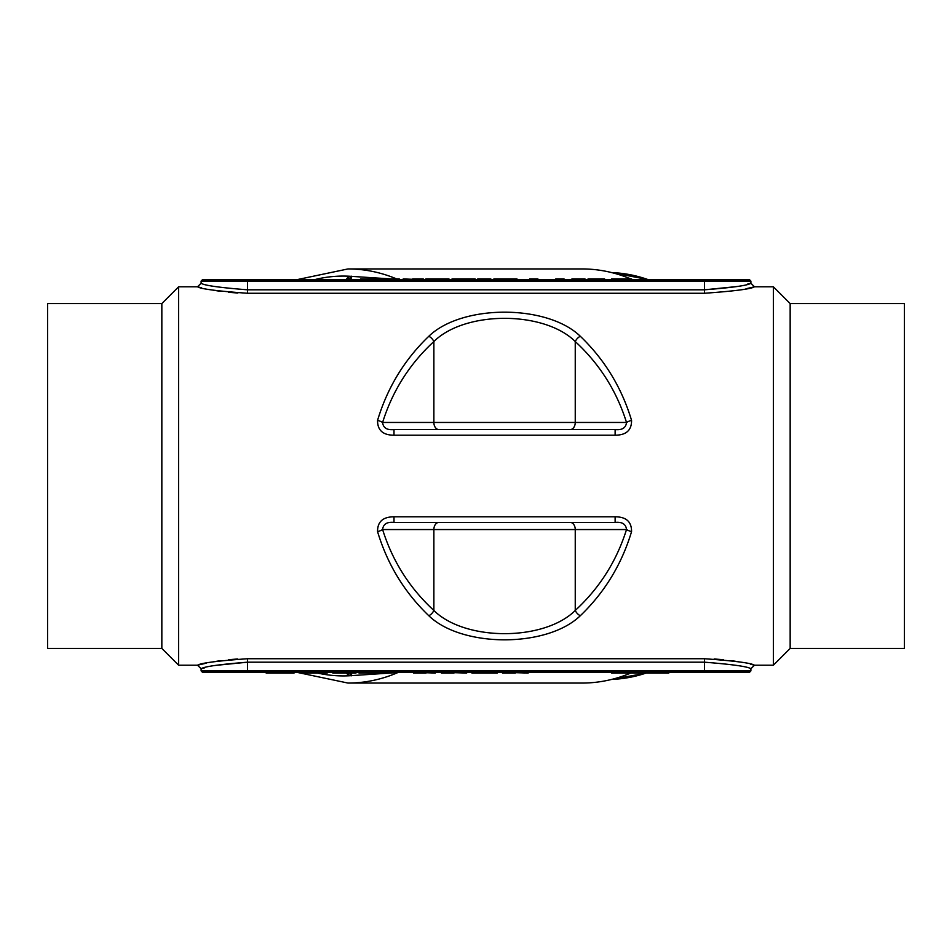 <?xml version="1.0" encoding="UTF-8"?>
<svg xmlns="http://www.w3.org/2000/svg" width="952" height="952" viewBox="0 0 952 952"><rect width="100%" height="100%" fill="white"/><g stroke="black" fill="none" stroke-linecap="round" stroke-linejoin="round"><path stroke-width="1.43" d="M668.78 672.35L668.78 673.064L643.79 673.064L643.79 672.35M773.381 286.79L773.381 665.21L790.16 648.431L904.4 648.431L904.4 303.569L790.16 303.569L773.381 286.79L754.46 286.79L750.89 283.22L747.356 284.172M161.84 303.569L161.84 648.431L47.6 648.431L47.6 303.569L161.84 303.569L178.619 286.79L178.619 665.21L197.54 665.21L206.167 663.199M463.755 278.936L475.131 278.936L475.131 279.65L452.022 279.65L452.022 278.936L463.755 278.936L463.755 279.65M202.538 279.65L749.462 279.65L750.89 281.078L201.11 281.078L202.538 279.65M631.64 279.65L631.64 278.936L629.451 278.936L629.451 279.65L611.577 279.65L611.577 278.936L612.017 279.65M516.984 279.65L516.984 278.936L515.675 278.936L515.675 279.65L494.314 279.65L493.874 278.936L493.874 279.65M437.599 278.936L448.975 278.936L448.975 279.65L425.865 279.65L425.865 278.936L437.599 278.936L437.599 279.65M423.247 279.65L423.247 278.936L421.07 278.936L421.07 279.65L403.196 278.936L403.196 279.65L403.636 278.936M502.442 672.35L502.442 673.064L505.857 673.064L505.857 672.35L528.17 673.064L528.17 672.35L524.766 672.35L524.766 673.064M485.841 673.064L471.93 673.064L471.93 672.35L485.841 672.35L485.841 673.064L497.218 673.064L497.218 672.35M441.407 672.35L441.407 673.064L444.275 673.064L444.275 672.35L466.694 673.064L466.694 672.35M413.513 672.35L413.513 673.064L416.56 673.064L416.56 672.35L435.314 673.064L435.314 672.35M370.387 673.064L359.023 673.064L359.023 672.35L382.121 672.35L382.121 673.064L370.387 673.064L370.387 672.35M247.52 672.35L247.52 670.922L750.89 670.922L749.462 672.35L202.538 672.35L201.11 670.922L247.52 670.922L247.52 662.187C219.281 664.425 203.811 666.614 201.11 668.78C203.859 666.614 219.329 664.413 247.52 662.187L214.962 665.46M348.884 279.65A3.57 2.261 76.6 0 0 350.086 276.27L391.141 278.936M348.158 279.65L348.099 277.103L350.086 276.27A199.92 153.153 -90 0 0 314.577 279.65M348.373 673.064L348.099 674.897L346.326 673.064M773.381 665.21L754.46 665.21L750.485 664.234M739.264 661.902L732.1 660.736M723.579 659.7L714.131 658.986M745.952 288.777L754.46 286.79M737.038 286.54L704.48 289.813C732.719 287.575 748.189 285.386 750.89 283.22C748.141 285.386 732.671 287.587 704.48 289.813L704.48 293.264C734.635 291.11 751.295 288.956 754.46 286.79C751.354 288.944 734.694 291.098 704.48 293.264L247.52 293.264C217.365 291.11 200.705 288.956 197.54 286.79C200.646 288.944 217.306 291.098 247.52 293.264L247.52 289.813C219.281 287.575 203.811 285.386 201.11 283.22C203.859 285.386 219.329 287.587 247.52 289.813L247.52 279.65M201.11 281.078L201.11 283.22L197.54 286.79L201.503 287.766M212.748 290.098L219.888 291.264M228.42 292.3L237.857 293.014M237.762 658.986L228.444 659.7M219.876 660.747L212.213 661.997M247.52 658.736C217.365 660.89 200.705 663.044 197.54 665.21C200.646 663.056 217.306 660.902 247.52 658.736L704.48 658.736C734.635 660.89 751.295 663.044 754.46 665.21C751.354 663.056 734.694 660.902 704.48 658.736L704.48 662.187C732.719 664.425 748.189 666.614 750.89 668.78C748.141 666.614 732.671 664.413 704.48 662.187L247.52 662.187L247.52 658.736M580.292 336.258C604.579 359.547 621.668 387.583 631.557 420.356C631.688 430.233 626.202 435.171 615.123 435.195L615.123 429.59L393.997 429.59C386.988 430.28 383.192 427.9 382.609 422.45A7.14 2.011 -162.9 0 0 377.563 420.356C387.452 387.583 404.54 359.547 428.828 336.258C462.101 304.081 547.21 304.224 580.292 336.258A7.14 4.236 132.4 0 0 575.246 341.53C544.175 310.685 465.123 310.542 433.874 341.53C409.586 363.938 392.498 390.915 382.609 422.45L626.511 422.45C616.622 390.915 599.534 363.938 575.246 341.53L575.246 422.45A7.14 5.046 -90 0 1 570.188 429.59M393.997 429.59L393.997 435.195C382.93 435.183 377.444 430.233 377.563 420.356M615.123 516.805C626.19 516.817 631.676 521.767 631.557 531.644C621.668 564.417 604.579 592.453 580.292 615.742C547.019 647.919 461.91 647.776 428.828 615.742C404.54 592.453 387.452 564.417 377.563 531.644C377.432 521.767 382.918 516.829 393.997 516.805L615.123 516.805L615.123 522.41L393.997 522.41L393.997 516.805M346.004 279.65L348.099 277.103M413.513 672.528L397.924 672.528A207.06 158.615 90 0 1 347.98 683.06L582.053 683.06A207.06 158.615 -90 0 0 630.736 673.064M632.402 279.65A207.06 158.615 -90 0 0 631.64 279.317M630.736 278.936A207.06 158.615 -90 0 0 582.053 268.94L347.98 268.94A207.06 158.615 90 0 1 396.675 278.936M398.781 672.35A3.57 2.737 -90 0 0 397.924 672.528L350.086 675.73A3.57 2.261 103.4 0 0 349.658 673.064M161.84 648.431L178.619 665.21M790.16 648.431L790.16 303.569M377.563 531.644A7.14 2.011 162.9 0 0 382.609 529.55C392.498 561.085 409.586 588.062 433.874 610.47C464.945 641.315 543.997 641.458 575.246 610.47C599.534 588.062 616.622 561.085 626.511 529.55L382.609 529.55C383.204 524.1 387 521.72 393.997 522.41M615.123 522.41C622.132 521.72 625.928 524.1 626.511 529.55A7.14 2.011 -162.9 0 0 631.557 531.644M580.292 615.742A7.14 4.236 -132.4 0 1 575.246 610.47L575.246 529.55A7.14 5.046 -90 0 0 570.188 522.41M438.932 522.41A7.14 5.046 90 0 0 433.874 529.55L433.874 610.47A7.14 4.236 132.4 0 1 428.828 615.742M438.932 429.59A7.14 5.046 90 0 1 433.874 422.45L433.874 341.53A7.14 4.236 -132.4 0 0 428.828 336.258M631.557 420.356A7.14 2.011 162.9 0 0 626.511 422.45C625.916 427.9 622.12 430.28 615.123 429.59M201.11 670.922L201.11 668.78L204.632 667.828M350.8 673.064A3.57 2.285 -90 0 1 351.716 675.825M349.42 279.65A3.57 2.285 90 0 0 351.716 276.175M266.155 672.35L266.155 673.064L294.061 673.064L294.061 672.35M283.815 673.064L283.815 672.35M301.034 672.35L301.034 673.064L327.19 673.064L327.19 672.35M324.144 673.064L324.144 672.35M301.677 673.064L301.677 672.35M332.855 672.35L332.855 673.064L355.965 673.064L355.965 672.35M351.419 673.064L351.419 672.35M352.038 673.064L352.038 672.35M416.56 673.064L426.02 673.064M444.275 673.064L453.985 673.064M463.993 673.064L463.993 672.35M505.857 673.064L515.318 673.064M643.79 673.064L611.66 673.064L611.66 672.35M629.451 278.936L621.073 278.936L621.073 279.65M621.073 278.936L612.017 278.936M588.038 279.65L588.038 278.936L604.603 278.936L604.603 279.65M571.914 279.65L571.914 278.936L584.992 278.936L584.992 279.65M562.061 279.65L562.061 278.936L564.06 278.936L564.06 279.65M562.061 278.936L555.778 278.936L555.778 279.65M535.905 279.65L535.905 278.936L537.904 278.936L537.904 279.65M535.905 278.936L529.621 278.936L529.621 279.65M515.675 278.936L504.584 278.936L504.584 279.65M504.584 278.936L494.314 278.936M477.749 279.65L477.749 278.936L490.827 278.936L490.827 279.65M421.07 278.936L412.692 278.936M386.191 279.65L386.191 278.936L399.269 278.936L399.269 279.65M383.573 279.65L383.573 278.936L360.475 278.936L360.475 279.65M365.021 278.936L365.021 279.65M364.402 278.936L364.402 279.65M615.123 435.195L393.997 435.195M317.599 673.064A199.92 153.153 -90 0 0 350.086 675.73L348.099 674.897M399.269 279.471L403.196 279.471M648.217 279.65A203.49 155.878 -90 0 0 611.708 272.593L648.467 279.65M646.396 673.064L611.708 679.407A203.49 155.878 -90 0 0 646.158 673.064M704.48 672.35L704.48 662.187M247.52 289.813L704.48 289.813L704.48 279.65M273.022 673.064L273.022 672.35M197.54 286.79L178.619 286.79M347.98 683.06L297.036 672.35M297.036 279.65L347.98 268.94M750.89 670.922L750.89 668.78L754.46 665.21M750.89 283.22L750.89 281.078M201.11 668.78L197.54 665.21"/></g></svg>
